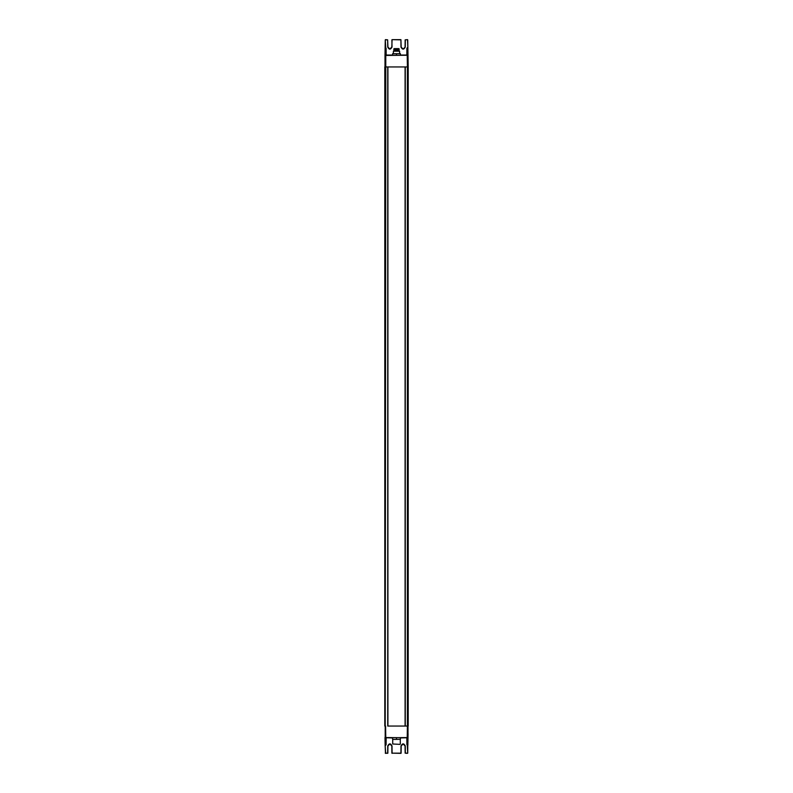 <?xml version="1.0" encoding="UTF-8"?>
<svg xmlns="http://www.w3.org/2000/svg" width="793" height="793" viewBox="0 0 793 793"><rect width="100%" height="100%" fill="white"/><g stroke="black" fill="none" stroke-linecap="round" stroke-linejoin="round"><path stroke-width="1.19" d="M385.715 47.699L385.269 39.838L385.001 55.332L386.161 55.252L385.715 47.699L386.141 55.252L392.604 55.252L392.604 53.686L400.396 53.686L400.396 55.252L407.027 55.054L400.396 55.054M385.001 55.332L385.785 55.252L385.329 47.828L385.2 55.252L385.745 55.252M385.467 39.65L387.658 39.848L385.269 39.838L385.001 55.441L407.215 55.252L386.161 55.252M407.999 55.441L408.197 66.949L407.424 66.949L407.215 55.441L407.999 55.332L407.215 55.252L407.8 55.252M407.999 55.332L407.671 47.828L407.087 48.244L406.839 55.252L406.898 48.244L407.027 55.054L407.8 55.193L407.671 47.699L406.898 48.244M407.87 47.967L407.533 39.65L405.342 39.848L405.273 47.055C403.815 49.81 402.388 49.81 400.98 47.055L403.131 49.007L405.273 47.055M407.731 39.838L408.068 59.267M392.02 47.055L391.881 39.848L392.02 47.055C390.553 49.81 389.125 49.81 387.727 47.055L387.658 39.848L387.916 47.065L389.869 49.007L391.821 47.065L392.079 39.65L400.921 39.65L401.179 47.065C402.477 49.572 403.776 49.572 405.084 47.065L405.144 39.848L405.084 47.065L405.144 39.848L407.533 39.65M408.197 66.949L408.197 726.051L408.197 66.949L385.031 66.949L387.727 66.949L387.727 726.051L408.197 726.051L408.197 66.949L407.999 737.559L385.2 737.807L385.785 55.252M385.001 55.441L384.803 726.051L385.576 726.051L385.785 737.559L407.215 737.748M407.285 47.699L406.839 55.252M385.001 737.668L385.14 745.311L385.001 737.559L385.785 737.748L385.2 737.748M407.285 745.301L407.731 753.162L407.8 737.748M385.775 737.748L392.604 737.946M407.999 737.668L407.215 737.559L407.424 726.051L405.273 726.051L405.273 66.949L407.424 66.949L407.424 726.051L408.197 726.051M385.13 745.033L386.102 744.756L385.973 737.946M387.658 753.35L387.727 745.945C389.185 743.19 390.612 743.19 392.02 745.945L391.881 753.152L391.821 745.935L389.869 743.993L387.916 745.935L387.856 753.152L385.467 753.35L385.14 745.311L385.666 753.35M385.715 745.301L385.775 737.807L385.2 737.807L385.329 745.172L385.913 744.756M407.86 745.311L408.068 733.733M407.731 753.162L405.144 753.152L405.084 745.935L403.131 743.993L401.179 745.935L400.921 753.35L392.079 753.152L401.119 753.152L401.179 745.935L401.119 753.152M407.334 753.35L405.342 753.152L405.273 745.945L405.144 753.152M405.084 745.935C403.776 743.428 402.477 743.428 401.179 745.935L400.98 745.945C402.447 743.19 403.875 743.19 405.273 745.945M392.02 745.945L392.079 753.35M387.916 66.949L387.916 726.051L387.916 66.949M405.084 726.051L405.084 66.949L405.084 726.051M384.803 66.949L384.803 726.051M392.713 739.463L400.396 739.314L392.713 739.463L392.713 743.993L400.059 744.379L392.713 743.993M396.5 737.748L396.5 739.314M400.396 737.748L400.396 739.314M392.604 737.748L392.604 739.314M400.396 55.252L396.5 55.252L396.5 53.686M396.5 55.252L392.604 55.252M393.378 53.686L393.378 51.218L399.622 51.218L399.622 53.686M399.622 51.218L393.378 51.218M399.038 50.96L399.038 50.177L393.962 50.177L393.962 50.96M393.962 50.177L399.038 50.177M393.814 49.592L393.943 48.75L399.057 48.75L399.186 49.592L393.814 49.989M394.161 48.621L398.839 48.621M396.5 48.621C393.477 48.621 393.477 48.621 396.5 48.621C399.523 48.621 399.523 48.621 396.5 48.621M386.102 48.244L386.161 55.054L392.604 55.054M387.727 47.055L387.916 47.065C389.224 49.572 390.523 49.572 391.821 47.065M400.98 47.055L400.921 39.848L392.079 39.65M406.898 744.756L406.839 737.748L400.396 737.946M386.161 737.748L386.102 744.756M407.8 737.807L407.225 737.807L407.285 745.172L407.8 737.807M385.269 753.162L387.658 753.152L387.727 745.945M400.98 745.945L400.921 753.35M391.821 745.935C390.523 743.428 389.224 743.428 387.916 745.935M400.287 739.463L400.287 743.993"/></g></svg>

